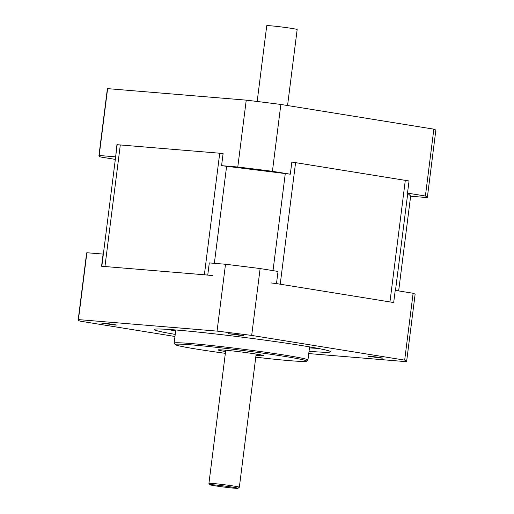 <?xml version="1.0" encoding="UTF-8"?>
<svg xmlns="http://www.w3.org/2000/svg" width="514" height="514" viewBox="0 0 514 514"><rect width="100%" height="100%" fill="white"/><g stroke="black" fill="none" stroke-linecap="round" stroke-linejoin="round"><path stroke-width="0.77" d="M271.456 282.976A12.259 0.469 7.2 0 1 280.22 284.203L389.953 301.924A12.259 0.469 7.2 0 1 393.936 302.752M409.028 181.082A12.259 0.469 -172.8 0 0 405.308 180.363L295.582 162.642A12.259 0.469 -172.8 0 0 291.843 162.083M101.804 266.438A12.259 0.469 7.2 0 1 104.952 266.522L204.373 274.784A12.259 0.469 7.2 0 1 212.79 275.69M223.108 153.545A12.259 0.469 -172.8 0 0 219.729 153.223L120.308 144.961A12.259 0.469 -172.8 0 0 117.16 144.877L101.823 266.265M406.638 361.387L415.087 294.528A165.534 6.354 -172.8 0 0 413.121 293.263L395.221 290.371L393.685 302.528L276.487 283.599L278.023 271.443L260.129 268.559A165.534 6.354 -172.8 0 0 225.505 264.254L209.288 262.911L207.752 275.067L101.566 266.239L103.102 254.083L86.892 252.74L78.443 319.599L217.062 331.112A165.534 6.354 7.2 0 1 251.68 335.417L404.672 360.121A165.534 6.354 7.2 0 1 406.638 361.387A165.534 6.354 7.2 0 1 406.381 361.683L308.753 353.574M225.505 264.254L217.062 331.112M86.892 252.74A165.534 6.354 -172.8 0 0 86.628 253.036L78.186 319.894A165.534 6.354 7.2 0 1 78.443 319.599M174.959 336.471L80.152 321.16A165.534 6.354 7.2 0 1 78.186 319.894M167.461 329.371A82.767 3.18 -172.8 0 0 175.659 330.977M309.473 347.882A82.767 3.18 -172.8 0 0 317.806 348.363M309.042 351.3A88.896 3.412 -172.8 0 0 330.38 351.486A88.896 3.412 -172.8 0 0 271.161 341.013A88.896 3.412 -172.8 0 0 177.054 330.084A88.896 3.412 -172.8 0 0 154.508 329.268A88.896 3.412 -172.8 0 0 175.223 334.396M114.783 324.996L101.759 323.152L109.276 323.814L116.717 325.041L114.783 324.996M241.387 335.514L228.37 333.676L235.881 334.331L243.328 335.565L241.387 335.514M381.125 358.078L368.101 356.241L375.618 356.896L383.058 358.129L381.125 358.078M225.357 353.33A66.216 2.544 7.2 0 1 175.223 344.598A66.216 2.544 7.2 0 1 192.191 344.933A66.216 2.544 7.2 0 1 265.834 353.574A66.216 2.544 7.2 0 1 306.505 361.188A66.216 2.544 7.2 0 1 255.773 357.172M306.505 361.188L307.873 360.128A67.437 2.589 -172.8 0 0 307.937 360.031A67.437 2.589 -172.8 0 0 265.256 352.206A67.437 2.589 -172.8 0 0 191.446 343.577A67.437 2.589 -172.8 0 0 174.124 343.127A67.437 2.589 -172.8 0 0 174.156 343.236L175.223 344.598M225.588 351.531A22.989 0.88 7.2 0 1 218.064 349.912A22.989 0.88 7.2 0 1 223.969 350.066A22.989 0.88 7.2 0 1 249.136 353.009A22.989 0.88 7.2 0 1 263.682 355.675A22.989 0.88 7.2 0 1 255.998 355.373M260.129 268.559L251.68 335.417M413.121 293.263L404.672 360.121M213.618 484.837A14.103 0.54 7.2 0 1 229.295 486.681A14.103 0.54 7.2 0 1 237.963 488.3A14.103 0.54 7.2 0 1 223.918 487.054A14.103 0.54 7.2 0 1 210.001 484.766A14.103 0.54 7.2 0 1 213.618 484.837M237.963 488.3L239.331 487.24A15.33 0.591 -172.8 0 0 239.344 487.221A15.33 0.591 -172.8 0 0 229.642 485.441A15.33 0.591 -172.8 0 0 212.867 483.481A15.33 0.591 -172.8 0 0 208.928 483.378A15.33 0.591 -172.8 0 0 208.941 483.398L210.001 484.766M115.624 157.046L116.929 144.678L223.115 153.506L221.579 165.662L290.307 174.195L272.414 171.31A165.534 6.354 -172.8 0 0 237.789 167.005L221.579 165.662M237.789 167.005L246.238 100.146L107.619 88.633A165.534 6.354 -172.8 0 0 107.362 88.928L98.913 155.787A165.534 6.354 -172.8 0 0 100.879 157.053L115.329 159.385M115.393 156.834L99.176 155.491L107.619 88.633M407.506 193.123L410.898 196.232L427.108 197.575A165.534 6.354 -172.8 0 0 427.372 197.28A165.534 6.354 -172.8 0 0 425.406 196.014L407.506 193.123L409.041 180.967L291.843 162.038L290.307 174.195M425.406 196.014L433.848 129.155L280.856 104.451A165.534 6.354 -172.8 0 0 246.238 100.146M272.414 171.31L280.856 104.451M427.372 197.28L435.814 130.421A165.534 6.354 -172.8 0 0 433.848 129.155M257.173 101.476L266.747 25.7A15.33 0.591 7.2 0 1 270.685 25.803A15.33 0.591 7.2 0 1 287.461 27.762A15.33 0.591 7.2 0 1 297.163 29.542L287.564 105.531M410.647 196.001L398.658 290.924L410.66 196.02M395.491 290.416L407.756 193.348M405.308 180.363L389.953 301.924M280.22 284.203L295.582 162.642M104.952 266.522L120.308 144.961M214.351 263.329L226.61 166.285M219.729 153.223L204.373 274.784M285.276 173.571L273.011 270.64M175.782 329.982L174.124 343.127M309.595 346.886L307.937 360.031M225.749 350.22L208.928 483.378M256.165 354.062L239.344 487.221"/></g></svg>

